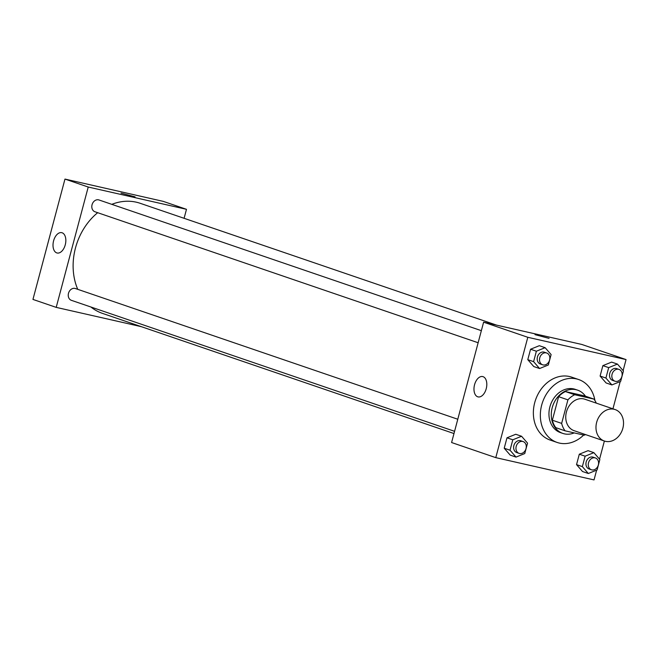 <?xml version="1.0" encoding="UTF-8"?>
<svg xmlns="http://www.w3.org/2000/svg" width="659" height="659" viewBox="0 0 659 659"><rect width="100%" height="100%" fill="white"/><g stroke="black" fill="none" stroke-linecap="round" stroke-linejoin="round"><path stroke-width="0.99" d="M614.023 409.255A16.623 13.402 -71.1 0 1 615.135 409.568A16.623 13.402 -71.1 0 1 622.442 429.635A16.623 13.402 -71.1 0 1 604.377 441.028A16.623 13.402 -71.1 0 1 596.848 421.645A16.623 13.402 -71.1 0 1 614.023 409.255M599.55 459.183L604.377 441.028L574.146 430.698A16.623 13.402 -71.1 0 1 566.616 411.307A16.623 13.402 -71.1 0 1 583.792 398.917A16.623 13.402 -71.1 0 1 584.895 399.23L615.135 409.568M565.109 430.838L555.809 427.658A22.324 18.007 -71.1 0 1 552.349 420.211L558.61 396.677L567.918 399.856L561.649 423.391A22.324 18.007 -71.1 0 0 565.109 430.838L584.327 435.195A22.324 18.007 -71.1 0 0 585.513 434.586M558.61 396.677A22.324 18.007 -71.1 0 1 565.414 391.553L584.632 395.911L593.932 399.09A22.324 18.007 -71.1 0 1 596.271 403.119M593.932 399.09L574.714 394.733A22.324 18.007 -71.1 0 0 567.918 399.856M565.414 391.553L574.714 394.733M585.456 396.199A22.859 18.436 108.9 0 0 577.614 390.153A22.859 18.436 108.9 0 0 552.777 405.82A22.859 18.436 108.9 0 0 562.827 433.416A22.859 18.436 108.9 0 0 574.22 432.905M562.827 433.416L560.496 432.617A22.859 18.436 -71.1 0 1 550.15 405.96A22.859 18.436 -71.1 0 1 573.758 388.925A22.859 18.436 -71.1 0 1 575.282 389.362L577.614 390.153M552.349 420.211L561.649 423.391M583.676 435.047A33.247 26.813 -71.1 0 1 557.135 442.453A33.247 26.813 -71.1 0 1 542.085 403.679A33.247 26.813 -71.1 0 1 576.427 378.9A33.247 26.813 -71.1 0 1 578.643 379.526A33.247 26.813 -71.1 0 1 594.929 400.54M557.135 442.453L550.158 440.064A33.247 26.813 -71.1 0 1 535.108 401.29A33.247 26.813 -71.1 0 1 569.45 376.511A33.247 26.813 -71.1 0 1 571.666 377.146L578.643 379.526M623.117 370.613L626.05 359.575L527.801 337.293L495.782 457.634L594.031 479.917L596.634 470.139M612.944 408.819L620.193 381.569M617.442 364.081L611.626 362.096L602.87 365.638L600.102 376.058L606.082 382.945L611.898 384.93L620.654 381.388L623.422 370.968L617.442 364.081L608.685 367.623L605.909 378.044L611.898 384.93M593.874 452.659L588.059 450.665L579.302 454.208L576.534 464.628L582.515 471.514L588.33 473.5L597.087 469.958L599.855 459.537L593.874 452.659L585.118 456.193L582.35 466.613L588.33 473.5M521.566 436.258L515.75 434.265L506.993 437.807L504.217 448.227L510.198 455.114L516.013 457.099L524.77 453.557L527.546 443.136L521.566 436.258L512.809 439.792L510.033 450.221L516.013 457.099M545.125 347.688L539.317 345.695L530.561 349.237L527.785 359.657L533.765 366.544L539.581 368.529L548.337 364.987L551.113 354.567L545.125 347.688L536.377 351.222L533.601 361.651L539.581 368.529M626.05 359.575L581.864 344.468L483.607 322.185L451.588 442.527L495.782 457.634M486.227 388.728A10.42 6.145 102.8 0 1 478.088 396.899A10.42 6.145 102.8 0 1 474.398 385.375A10.42 6.145 102.8 0 1 482.693 376.569A10.42 6.145 102.8 0 1 486.227 388.728M483.607 322.185L527.801 337.293M549.062 338.38L535.009 334.64M111.791 204.339A58.19 46.921 -71.1 0 1 136.289 202.189A58.19 46.921 -71.1 0 1 140.161 203.285L496.672 325.151M453.977 433.548L102.524 313.404A58.19 46.921 -71.1 0 1 90.901 307.003M77.737 289.326A58.19 46.921 -71.1 0 1 97.689 212.692M481.35 330.67L98.99 199.965A6.236 5.025 108.9 0 0 92.211 204.232A6.236 5.025 108.9 0 0 94.954 211.761L478.137 342.746M454.57 431.315L71.386 300.331A6.236 5.025 -71.1 0 1 68.561 293.057A6.236 5.025 -71.1 0 1 75.002 288.411A6.236 5.025 -71.1 0 1 75.423 288.535L457.783 419.239M186.481 209.315L88.224 187.032L56.204 307.374L32.95 299.425L64.969 179.083L163.218 201.366L186.481 209.315L184.092 218.302M56.204 307.374L141.397 326.691M62.103 232.775A10.42 6.145 102.8 0 1 65.34 244.505A10.42 6.145 102.8 0 1 57.119 252.998A10.42 6.145 102.8 0 1 53.437 241.474A10.42 6.145 102.8 0 1 61.732 232.668A10.42 6.145 102.8 0 1 62.103 232.775M64.969 179.083L88.224 187.032M135.079 196.868L121.017 193.128M62.366 188.861L59.45 199.817M38.807 277.431L35.883 288.387M542.662 364.806L540.339 364.007A6.236 5.025 -71.1 0 1 537.513 356.733A6.236 5.025 -71.1 0 1 543.955 352.087A6.236 5.025 -71.1 0 1 544.375 352.211L546.698 353.002A6.236 5.025 -71.1 0 1 549.441 360.531A6.236 5.025 -71.1 0 1 542.662 364.806A6.236 5.025 -71.1 0 1 539.845 357.532A6.236 5.025 -71.1 0 1 546.286 352.886A6.236 5.025 -71.1 0 1 546.698 353.002M539.317 345.695L530.561 349.237L536.377 351.222M530.561 349.237L527.785 359.657L533.601 361.651M527.785 359.657L533.765 366.544M519.094 453.376L516.771 452.576A6.236 5.025 -71.1 0 1 513.946 445.303A6.236 5.025 -71.1 0 1 520.388 440.657A6.236 5.025 -71.1 0 1 520.808 440.78L523.131 441.571A6.236 5.025 -71.1 0 1 525.874 449.1A6.236 5.025 -71.1 0 1 519.094 453.376A6.236 5.025 -71.1 0 1 516.277 446.102A6.236 5.025 -71.1 0 1 522.719 441.456A6.236 5.025 -71.1 0 1 523.131 441.571M515.75 434.273L506.993 437.807L512.809 439.792M506.993 437.807L504.217 448.227L510.033 450.221M504.217 448.227L510.198 455.114M614.979 381.199L612.656 380.408A6.236 5.025 -71.1 0 1 609.83 373.134A6.236 5.025 -71.1 0 1 616.272 368.488A6.236 5.025 -71.1 0 1 616.684 368.603L619.007 369.402A6.236 5.025 -71.1 0 1 621.75 376.932A6.236 5.025 -71.1 0 1 614.979 381.199A6.236 5.025 -71.1 0 1 612.153 373.933A6.236 5.025 -71.1 0 1 618.595 369.287A6.236 5.025 -71.1 0 1 619.007 369.402M611.626 362.096L602.87 365.638L608.685 367.623M602.87 365.638L600.102 376.058L605.909 378.044M600.102 376.058L606.082 382.945M591.411 469.768L589.088 468.977A6.236 5.025 -71.1 0 1 586.263 461.704A6.236 5.025 -71.1 0 1 592.705 457.058A6.236 5.025 -71.1 0 1 593.116 457.181L595.448 457.972A6.236 5.025 -71.1 0 1 598.183 465.501A6.236 5.025 -71.1 0 1 591.411 469.768A6.236 5.025 -71.1 0 1 588.586 462.503A6.236 5.025 -71.1 0 1 595.028 457.857A6.236 5.025 -71.1 0 1 595.448 457.972M588.059 450.665L579.302 454.208L585.118 456.193M579.302 454.208L576.534 464.628L582.35 466.613M576.534 464.628L582.515 471.514"/></g></svg>

